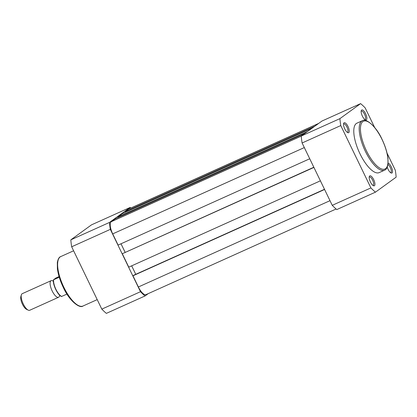<?xml version="1.0" encoding="UTF-8"?>
<svg xmlns="http://www.w3.org/2000/svg" width="417" height="417" viewBox="0 0 417 417"><rect width="100%" height="100%" fill="white"/><g stroke="black" fill="none" stroke-linecap="round" stroke-linejoin="round"><path stroke-width="0.63" d="M388.107 163.073A5.457 1.97 -114.2 0 1 391.308 166.873A5.457 1.97 -114.2 0 1 391.047 172.956A5.457 1.97 -114.2 0 1 388.055 169.234A5.457 1.97 -114.2 0 1 387.247 167.186M390.494 172.602A4.551 1.642 65.8 0 0 390.776 172.549A4.551 1.642 65.8 0 0 390.26 167.42A4.551 1.642 65.8 0 0 387.966 164.428M365.636 113.773A5.457 1.97 -114.2 0 1 365.381 119.851A5.457 1.97 -114.2 0 1 362.383 116.129A5.457 1.97 -114.2 0 1 361.247 110.677A5.457 1.97 -114.2 0 1 365.636 113.773M364.823 119.502A4.551 1.642 65.8 0 0 365.104 119.444A4.551 1.642 65.8 0 0 364.594 114.315A4.551 1.642 65.8 0 0 361.367 111.151A4.551 1.642 65.8 0 0 361.143 111.329M373.689 179.654A5.457 1.97 -114.2 0 1 373.429 185.732A5.457 1.97 -114.2 0 1 370.437 182.01A5.457 1.97 -114.2 0 1 369.295 176.558A5.457 1.97 -114.2 0 1 373.689 179.654M372.876 185.383A4.551 1.642 65.8 0 0 373.158 185.325A4.551 1.642 65.8 0 0 372.642 180.196A4.551 1.642 65.8 0 0 369.42 177.032A4.551 1.642 65.8 0 0 369.196 177.204M348.018 126.549A5.457 1.97 -114.2 0 1 347.757 132.632A5.457 1.97 -114.2 0 1 344.765 128.91A5.457 1.97 -114.2 0 1 343.629 123.458A5.457 1.97 -114.2 0 1 348.018 126.549M347.205 132.278A4.551 1.642 65.8 0 0 347.486 132.225A4.551 1.642 65.8 0 0 346.97 127.096A4.551 1.642 65.8 0 0 343.749 123.932A4.551 1.642 65.8 0 0 343.525 124.104M362.316 120.737L356.9 123.177A27.105 9.8 65.8 0 0 359.96 153.748A27.105 9.8 65.8 0 0 379.168 172.607L384.583 170.167A27.105 9.8 -114.2 0 1 365.37 151.314A27.105 9.8 -114.2 0 1 362.316 120.737C365.652 117.886 376.144 126.038 382.071 139.398C385.245 146.039 387.2 152.299 387.935 158.173L387.998 164.194C387.304 167.764 386.163 169.755 384.583 170.167M375.462 192.154L336.8 209.574A53.668 19.401 -114.2 0 1 332.245 205.326L302.106 142.984A53.668 19.401 -114.2 0 1 301.256 136.046L321.945 121.045L360.606 103.63L339.923 118.631A53.668 19.401 65.8 0 0 340.767 125.564L370.906 187.911A53.668 19.401 65.8 0 0 375.462 192.154L396.15 177.152A53.668 19.401 65.8 0 0 395.3 170.219L387.023 153.096M332.245 205.326L370.906 187.911M340.767 125.564L302.106 142.984M301.256 136.046L339.923 118.631M374.643 127.487L365.162 107.873A53.668 19.401 65.8 0 0 360.606 103.63M59.631 295.179A9.096 3.289 -114.2 0 1 58.813 297.133A9.096 3.289 -114.2 0 1 58.599 297.258A9.096 3.289 -114.2 0 1 52.01 290.623A9.096 3.289 -114.2 0 1 50.916 280.792A9.096 3.289 -114.2 0 1 51.129 280.667A9.096 3.289 -114.2 0 1 53.371 281.277M51.129 280.667L22.226 293.688A9.096 3.289 65.8 0 0 22.012 293.813A9.096 3.289 65.8 0 0 21.356 294.861A9.096 3.289 65.8 0 0 22.966 303.331A9.096 3.289 65.8 0 0 28.247 310.149A9.096 3.289 65.8 0 0 29.701 310.274L58.599 297.258M53.517 279.75L55.888 278.03L59.058 276.528M66.955 294.058L61.627 296.461A10.461 3.779 65.8 0 1 55.925 289.341A10.461 3.779 65.8 0 1 53.574 279.791L59.266 277.227M28.247 310.149L26.62 309.388A7.621 2.752 -114.2 0 1 22.195 303.68A7.621 2.752 -114.2 0 1 20.85 296.581L21.356 294.861M145.033 295.955L106.371 313.37A53.668 19.401 -114.2 0 1 101.811 309.127L71.672 246.781A53.668 19.401 -114.2 0 1 70.827 239.848L91.511 224.846L130.177 207.426L109.489 222.433A53.668 19.401 65.8 0 0 110.338 229.366L140.477 291.712A53.668 19.401 65.8 0 0 145.033 295.955L148.254 293.62M130.865 208.005A53.668 19.401 65.8 0 0 130.177 207.426M70.827 239.848L109.489 222.433M110.338 229.366L71.672 246.781M101.811 309.127L140.477 291.712M304.697 133.555L114.936 219.034L111.219 221.729A10.915 3.946 65.8 0 0 112.705 233.89L118.115 245.081L309.737 158.768M121.003 243.783L125.1 252.259M313.834 167.243L122.301 253.739L128.78 267.141L320.397 180.822M313.923 167.425L122.301 253.739M135.765 274.313L131.668 265.837M324.494 189.297L133.779 275.21L132.966 275.799L138.376 286.99A10.915 3.946 65.8 0 0 146.112 294.584L336.112 208.995M324.582 189.48L132.966 275.799M318.724 123.38L129.093 208.802A10.915 3.946 65.8 0 0 128.837 208.948L125.126 211.643L125.439 212.289M314.887 126.163L125.126 211.643M312.015 128.248L122.254 213.728L117.808 216.949L118.12 217.601M307.569 131.47L117.808 216.949M382.029 139.445A26.198 9.471 65.8 0 0 362.847 121.576A26.198 9.471 65.8 0 0 366.413 150.766A26.198 9.471 65.8 0 0 385.595 168.635A26.198 9.471 65.8 0 0 382.029 139.445M61.461 296.372A10.097 3.649 -114.2 0 1 55.696 289.351A10.097 3.649 -114.2 0 1 53.501 279.823M60.746 256.585A27.105 9.8 65.8 0 0 63.801 287.157A27.105 9.8 65.8 0 0 83.009 306.015C79.673 308.867 69.18 300.714 63.254 287.355C60.079 280.714 58.125 274.454 57.39 268.579L57.327 262.559C58.02 258.988 59.162 256.997 60.746 256.585L73.611 250.789M301.262 136.119L111.219 221.729M304.327 147.571L112.705 233.89M329.993 200.676L138.376 286.99M318.598 123.468L128.837 208.948M53.35 281.381L53.699 281.209M61.481 296.508C57.702 295.121 52.578 284.462 53.423 279.833M97.213 299.614L83.009 306.015"/></g></svg>
